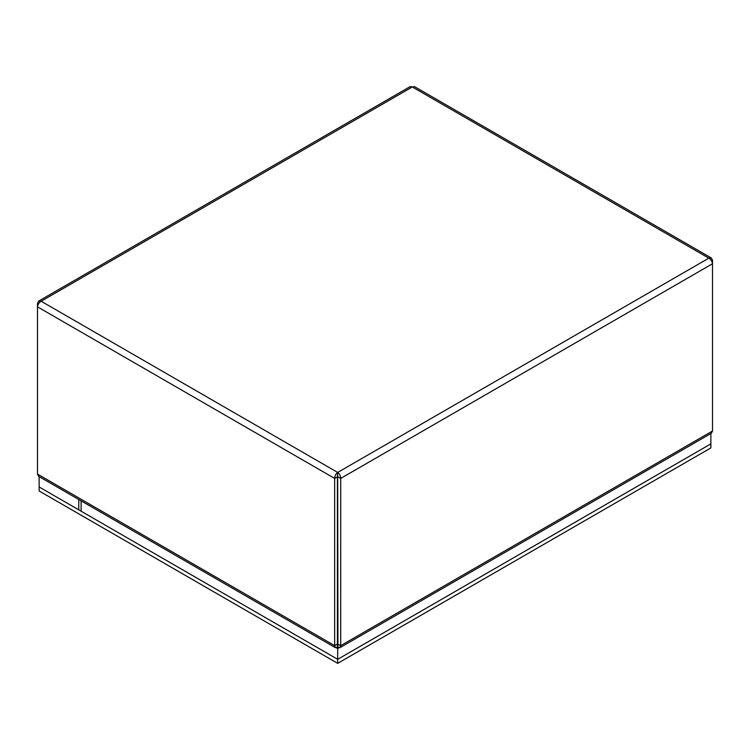 <?xml version="1.0" encoding="UTF-8"?>
<svg xmlns="http://www.w3.org/2000/svg" width="750" height="750" viewBox="0 0 750 750"><rect width="100%" height="100%" fill="white"/><g stroke="black" fill="none" stroke-linecap="round" stroke-linejoin="round"><path stroke-width="1.12" d="M337.678 475.631L337.95 647.241L339.9 647.709L340.706 645.647L340.706 478.416C340.622 475.903 339.609 473.906 337.678 472.444L337.416 476.822L334.659 478.416L334.659 645.647L335.466 647.709L337.416 647.241L337.416 644.334M335.466 647.709L38.653 476.344L37.5 474.084L37.5 306.853C37.8 304.462 39.019 302.597 41.166 301.247L38.634 301.106L37.5 303.366L37.5 306.853L334.659 478.416C334.753 475.894 335.756 473.906 337.678 472.444L708.834 258.159C710.972 259.5 712.2 261.366 712.5 263.766L712.5 430.997L711.347 433.256L339.9 647.709M337.95 476.822L340.706 478.416L712.5 263.766L712.5 260.269L711.366 258.019L708.834 258.159L412.322 86.963L414.525 86.634L711.366 258.019M38.475 303.919L37.5 303.366M337.416 476.822L337.416 644.053L334.659 645.647L37.5 474.084M711.525 260.831L712.5 260.269M38.634 301.106L410.109 86.634L412.322 86.963L41.166 301.247L337.678 472.444M337.697 663.366L710.878 447.909L710.878 443.869L337.678 659.334L337.697 663.366L39.159 490.997L39.159 486.984L81.122 511.209L81.122 500.869M39.141 486.975L39.141 476.634M710.859 433.538L710.859 443.878L337.697 659.325L78.769 509.85L78.769 499.509M337.416 610.706L337.95 610.706M338.981 647.812L337.678 648.562L336.384 647.812M337.678 659.334L337.678 648.562M337.95 644.334L340.706 645.647L712.5 430.997"/></g></svg>
